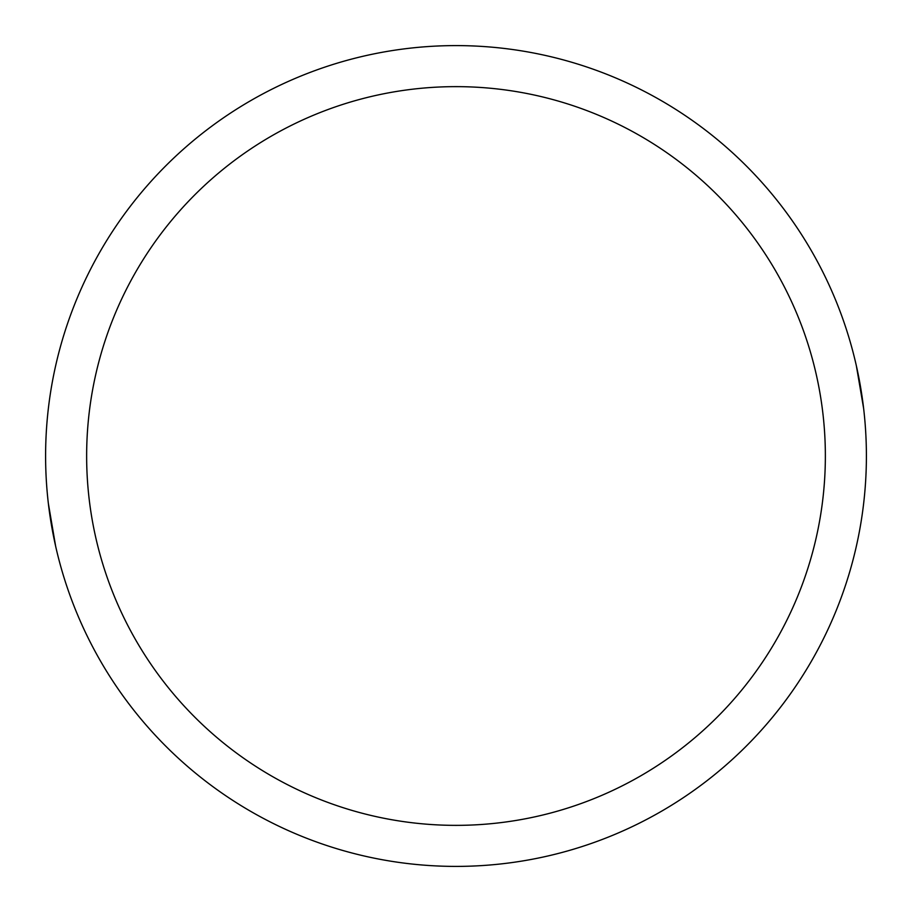 <?xml version="1.0" encoding="UTF-8"?>
<svg xmlns="http://www.w3.org/2000/svg" width="912" height="912" viewBox="0 0 912 912"><rect width="100%" height="100%" fill="white"/><g stroke="black" fill="none" stroke-linecap="round" stroke-linejoin="round"><path stroke-width="1.37" d="M456 45.6A410.4 410.4 0 0 1 866.4 456A410.4 410.4 0 0 1 456 866.4A410.4 410.4 0 0 1 45.6 456A410.4 410.4 0 0 1 456 45.6M456 86.64A369.36 369.36 0 0 1 825.36 456A369.36 369.36 0 0 1 456 825.36A369.36 369.36 0 0 1 86.64 456A369.36 369.36 0 0 1 456 86.64M55.643 546.231L48.347 503.39M856.357 365.769L863.653 408.61"/></g></svg>
